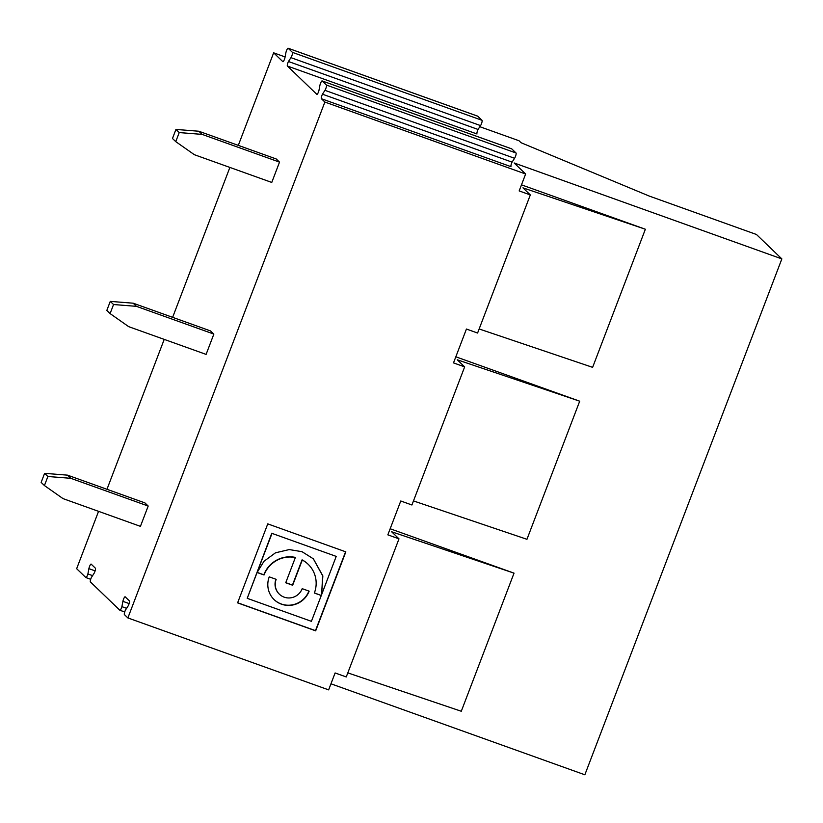 <?xml version="1.0" encoding="UTF-8"?>
<svg xmlns="http://www.w3.org/2000/svg" width="823" height="823" viewBox="0 0 823 823"><rect width="100%" height="100%" fill="white"/><g stroke="black" fill="none" stroke-linecap="round" stroke-linejoin="round"><path stroke-width="1.23" d="M455.829 356.801L579.701 401.192L457.279 359.795L464.656 366.883L411.922 504.993L400.77 500.991L387.839 534.847L398.99 538.839L346.257 676.948L335.105 672.957L328.634 689.88L127.874 617.929L124.407 614.606A3.158 0.679 -70.3 0 1 125.466 610.069L127.966 606.212A3.158 0.679 -70.3 0 0 129.262 603.146A3.158 0.679 -70.3 0 0 129.437 600.934L125.168 596.819A3.158 0.679 -70.3 0 0 125.106 596.788A3.158 0.679 -70.3 0 0 123.954 598.218A3.158 0.679 -70.3 0 0 122.894 601.346L121.897 606.644L126.598 608.331M579.701 401.192L526.957 539.302L413.475 500.919M521.494 184.846L645.366 229.236L522.944 187.839L530.321 194.928L519.169 190.926L525.63 174.003L324.869 102.052L127.874 617.929M324.869 102.052L321.402 98.729A3.158 0.679 -70.3 0 1 322.462 94.192L324.962 90.335A3.158 0.679 109.7 0 0 326.258 87.269A3.158 0.679 109.7 0 0 326.433 85.057L322.163 80.942A3.158 0.679 109.7 0 0 322.102 80.911A3.158 0.679 109.7 0 0 320.949 82.341A3.158 0.679 109.7 0 0 319.89 85.469L318.892 90.767A3.158 0.679 -70.3 0 1 316.906 94.388A3.158 0.679 -70.3 0 1 316.855 94.357L287.392 66.035A3.158 0.679 -70.3 0 1 288.451 61.499L290.951 57.651A3.158 0.679 109.7 0 0 292.247 54.575A3.158 0.679 109.7 0 0 292.422 52.363L288.153 48.259A3.158 0.679 109.7 0 0 288.091 48.218A3.158 0.679 109.7 0 0 286.939 49.647A3.158 0.679 109.7 0 0 285.879 52.775L284.881 58.073A3.158 0.679 -70.3 0 1 282.896 61.704A3.158 0.679 -70.3 0 1 282.845 61.663L273.648 52.826L238.3 145.383M229.884 167.429L172.635 317.339M164.219 339.385L106.969 489.294M98.554 511.34L76.652 568.703L85.849 577.54A3.158 0.679 -70.3 0 0 85.901 577.581A3.158 0.679 -70.3 0 0 87.896 573.95L88.884 568.652A3.158 0.679 109.7 0 1 89.944 565.524A3.158 0.679 109.7 0 1 91.096 564.094A3.158 0.679 109.7 0 1 91.158 564.136L95.437 568.24A3.158 0.679 109.7 0 1 95.252 570.452A3.158 0.679 109.7 0 1 93.956 573.528L91.456 577.376A3.158 0.679 -70.3 0 0 90.396 581.912L119.86 610.234A3.158 0.679 -70.3 0 0 119.911 610.265A3.158 0.679 -70.3 0 0 121.897 606.644M44.607 473.338L41.15 482.401L44.432 485.56L63.032 498.615L140.435 526.35L148.191 506.042L144.91 502.894L67.507 475.149L70.778 478.307L47.888 476.496L44.607 473.338L67.507 475.149M110.272 301.383L106.815 310.446L110.097 313.594L128.686 326.659L206.1 354.394L213.857 334.087L210.575 330.939L133.172 303.193L136.443 306.341L113.553 304.531L110.272 301.383L133.172 303.193M202.108 134.386L279.522 162.121L276.24 158.973L198.837 131.238L202.108 134.386L179.219 132.575L175.937 129.427L198.837 131.238M279.522 162.121L271.765 182.439L194.351 154.693L175.762 141.638L179.219 132.575M479.84 126.711L519.025 140.754L521.072 142.729L649.285 196.08L756.45 234.483L781.85 258.906L584.855 774.782L330.959 683.8M273.648 52.826L285.097 56.931M464.656 366.883L453.504 362.892L466.435 329.035L477.587 333.037L530.321 194.928M345.835 551.863L267.763 523.881L237.6 602.868L315.672 630.85L345.835 551.863M336.216 556.399L321.598 594.679L322.853 575.925L313.388 558.838L302 551.677L289.264 549.569L275.489 552.809L263.988 561.276L257.095 572.499L264.039 574.989A27.365 26.603 133.9 0 1 295.354 557.552L285.725 582.766L292.659 585.246L302.288 560.041A27.365 26.603 133.9 0 1 308.152 564.28A27.365 26.603 133.9 0 1 314.355 593.023L321.279 595.502L311.413 621.334L247.219 598.331L272.022 533.386L336.216 556.399L272.022 533.386M269.244 576.851L276.178 579.341A14.156 13.765 133.9 0 0 279.388 594.206A14.156 13.765 133.9 0 0 302.206 588.671L309.15 591.151A21.707 21.1 -46.1 0 1 274.152 599.648A21.707 21.1 -46.1 0 1 269.244 576.851M295.354 557.552L295.148 557.356A27.365 26.603 133.9 0 0 263.833 574.793L264.039 574.989M247.219 598.331L271.816 533.191M237.641 602.755L315.476 630.644L345.588 551.77M313.285 558.735L322.667 575.802L321.598 594.679M263.833 574.793L257.136 572.397M308.049 564.177A27.365 26.603 133.9 0 0 307.956 564.084A27.365 26.603 133.9 0 0 302.082 559.846L292.463 585.05L285.766 582.653M321.279 595.502L314.396 592.91M308.903 591.068A21.707 21.1 -46.1 0 1 274.049 599.555M275.931 579.258A14.156 13.765 133.9 0 0 279.285 594.113M390.164 528.757L514.036 573.147L391.614 531.751L398.99 538.839M514.036 573.147L461.291 711.257L347.81 672.885M781.85 258.906L514.159 162.975L525.63 174.003M645.366 229.236L592.622 367.346L479.14 328.963M136.443 306.341L213.857 334.087M110.097 313.594L113.553 304.531M70.778 478.307L148.191 506.042M44.432 485.56L47.888 476.496M511.649 148.85A3.158 0.679 109.7 0 1 511.721 148.86A3.158 0.679 109.7 0 1 511.772 148.901L516.052 153.006A3.158 0.679 109.7 0 1 515.867 155.218A3.158 0.679 109.7 0 1 514.57 158.283L512.071 162.141A3.158 0.679 -70.3 0 0 511.011 166.678L321.402 98.729M477.638 116.166A3.158 0.679 109.7 0 1 477.71 116.166A3.158 0.679 109.7 0 1 477.762 116.208L482.041 120.312A3.158 0.679 109.7 0 1 481.866 122.524A3.158 0.679 109.7 0 1 480.56 125.6L478.06 129.448A3.158 0.679 -70.3 0 0 477.011 133.984L287.392 66.035M175.937 129.427L172.48 138.49L175.762 141.638M478.06 129.448L288.451 61.499M512.071 162.141L322.462 94.192M92.588 575.637L87.896 573.95M124.715 611.973L119.983 610.275M85.901 577.581L90.695 579.299L85.973 577.581M477.762 116.208L288.153 48.259M482.041 120.312L292.422 52.363M480.56 125.6L290.951 57.651M511.772 148.901L322.163 80.942M516.052 153.006L326.433 85.057M514.57 158.283L324.962 90.335M122.894 601.346L129.129 603.578M95.129 570.884L88.884 568.652M477.71 116.166L288.091 48.218M511.721 148.86L322.102 80.911M119.911 610.265L124.705 611.983"/></g></svg>
